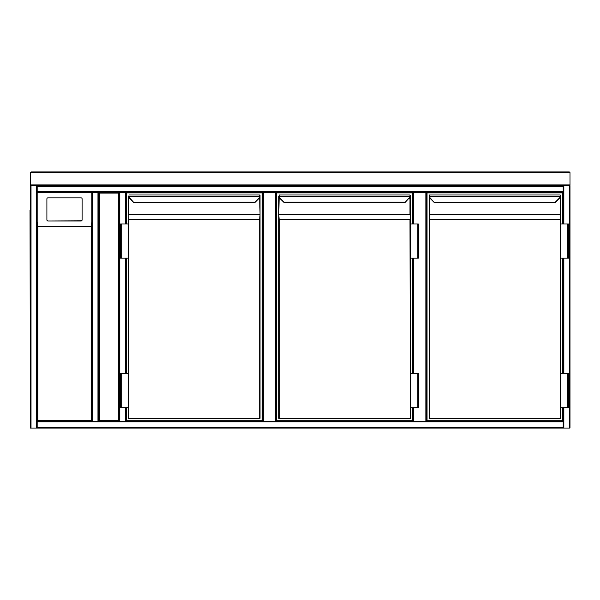 <?xml version="1.0" encoding="UTF-8"?>
<svg xmlns="http://www.w3.org/2000/svg" width="600" height="600" viewBox="0 0 600 600"><rect width="100%" height="100%" fill="white"/><g stroke="black" fill="none" stroke-linecap="round" stroke-linejoin="round"><path stroke-width="0.9" d="M563.85 224.002L563.85 185.58L570 185.58L570 428.085L92.505 428.085M92.505 185.58L563.168 185.58L563.168 186.262L37.17 186.262L37.17 421.935L37.17 421.252L91.823 421.252L37.17 421.252L37.17 192.413L91.823 192.413L37.17 192.413M275.58 421.252L275.58 192.413L276.263 192.413L276.263 421.252M275.58 192.413L263.28 192.413L263.28 421.252M262.597 421.252L262.597 192.413L263.28 192.413M425.865 421.252L425.865 192.413L426.548 192.413L426.548 421.252L426.548 192.413L563.168 192.413L125.295 192.413L125.977 192.413L125.977 224.002L125.977 192.413L262.597 192.413M425.865 192.413L413.565 192.413L413.565 224.002M276.263 192.413L412.882 192.413L412.882 224.002L412.882 192.413L413.565 192.413M412.882 421.252L412.882 407.76L412.882 421.252M412.882 373.605L412.882 258.157L412.882 373.605M98.655 421.252L98.655 192.413L119.145 192.413L119.145 421.252L98.655 421.252L99.337 420.57L118.462 420.57L119.145 421.252L97.972 421.252L98.655 421.252L98.655 192.413L99.337 193.095L99.337 420.57M118.462 420.57L118.462 193.095L119.145 192.413L92.505 192.413L92.505 421.252L97.972 421.252L97.972 192.413L119.145 192.413L119.145 421.252L563.168 421.252L563.168 421.935L563.168 407.76M563.168 373.605L563.168 258.157M563.168 224.002L563.168 186.262M570 428.085L570 185.58M91.823 428.085L37.17 428.085L37.17 427.403L563.168 427.403L563.168 428.085L30.345 428.085L30.345 185.58L36.487 185.58L36.487 428.085M563.168 427.403L563.168 421.935L37.17 421.935L37.17 427.403M30.345 185.58L30.345 428.085M37.17 186.262L37.17 185.58L37.852 185.58M92.505 421.252L91.823 421.252L91.823 192.413L92.505 192.413M91.823 192.413L91.823 421.252L91.14 420.57L91.14 226.62L91.823 222.015M125.977 258.157L125.977 373.605L125.977 258.157M125.977 421.252L125.977 407.76L125.977 421.252L125.295 421.252L125.295 407.76M125.295 224.002L125.295 192.413L119.828 192.413L119.828 421.252M119.145 192.413L119.828 192.413M82.088 219.96L82.088 198.847A1.028 1.013 -0 0 0 81.06 197.835L47.932 197.835A1.028 1.013 180 0 0 46.905 198.847L46.905 219.96A1.028 1.013 -0 0 0 47.932 220.972L81.06 220.972A1.028 1.013 -0 0 0 82.088 219.96L82.088 219.795A1.028 1.013 -0 0 1 81.06 220.808L47.932 220.972M46.905 219.96L46.905 199.02M37.17 222.015L37.852 226.62L37.852 420.57L91.14 420.57M46.905 219.795A1.028 1.013 -0 0 0 47.932 220.808M37.17 421.252L37.852 420.57M30 210.173L30.345 403.493M126.488 224.002L126.488 192.923L262.087 192.923L262.087 420.743L126.488 420.743L126.488 407.76M126.488 373.605L126.488 258.157M128.88 195.817L128.903 196.335A3.075 3.075 0 0 0 129.78 198.12L133.822 202.5L254.752 202.5L258.795 198.12A3.075 3.075 0 0 0 259.673 196.335L259.695 194.97L128.88 194.97L259.695 194.97L259.695 195.817M254.775 202.147L133.822 202.5M128.88 197.438L128.88 214.335L259.695 214.575L128.88 214.575L128.542 224.002L128.88 219.495L259.695 219.495L260.04 214.815L260.04 418.35L128.88 418.688L259.695 418.35L259.695 219.743L128.88 219.743L128.542 418.35M121.71 258.157L128.542 258.157L128.542 373.605L128.542 224.002L120.51 224.002L120.51 258.157L121.71 258.157L121.71 224.002M128.542 214.335L128.542 196.028M260.04 418.35L260.04 195.345M260.04 196.028L260.04 214.815M133.56 202.388L129.54 198.36A3.412 3.412 0 0 1 128.565 196.38A3.412 3.412 0 0 0 129.54 198.36A3.412 3.412 0 0 1 128.565 196.38A3.412 3.412 0 0 0 129.54 198.36L129.78 198.12M128.565 196.38L260.01 196.38A3.412 3.412 0 0 1 259.035 198.36L255.015 202.388M121.71 407.76L120.51 407.76L120.51 373.605L121.71 373.605L121.71 407.76L128.542 407.76L128.542 373.605L121.71 373.605M412.373 407.76L412.373 420.743L276.772 420.743L276.772 192.923L412.373 192.923L412.373 224.002M412.373 258.157L412.373 373.605M284.108 202.5L279.825 198.36L284.108 202.5L405.037 202.5L409.08 198.12A3.075 3.075 0 0 0 409.957 196.335L410.325 195.315L410.325 224.002L418.35 224.002L418.35 258.157L417.15 258.157L417.15 224.002M409.98 418.688L279.165 418.688L410.325 418.35L409.98 219.743L279.165 219.743L279.165 418.35L409.98 418.688M279.165 195.817L279.165 194.97L409.98 194.97L279.165 194.97L278.82 214.815L279.165 219.495L410.325 219.743L410.325 373.605L410.325 258.157L417.15 258.157M278.82 418.35L278.82 214.815M279.165 197.438L278.82 214.335L278.827 196.028M410.325 214.815L410.325 195.345M278.82 195.945L278.85 196.38A3.412 3.412 0 0 0 279.825 198.36A3.412 3.412 0 0 1 278.85 196.38A3.412 3.412 0 0 0 279.825 198.36A3.412 3.412 0 0 1 278.85 196.38M410.295 196.38A3.412 3.412 0 0 1 409.32 198.36A3.412 3.412 0 0 0 410.295 196.38L279.188 196.335A3.075 3.075 0 0 0 280.065 198.12L284.085 202.147L405.06 202.147M409.98 195.817L409.98 194.97L410.325 195.315M279.165 195.315L279.165 195.69M417.15 407.76L418.35 407.76L418.35 373.605L417.15 373.605L417.15 407.76L410.325 407.76L410.325 373.605L417.15 373.605M562.658 407.76L562.658 420.743L427.058 420.743L427.058 192.923L562.658 192.923L562.658 224.002M562.658 258.157L562.658 373.605M429.45 195.817L429.45 194.97L560.265 194.97L429.45 194.97L429.472 196.335A3.075 3.075 0 0 0 430.35 198.12L434.393 202.5L555.57 202.403M555.585 202.388L559.605 198.36L555.585 202.388L434.393 202.5M560.61 418.35L560.61 407.76L560.265 418.688L429.45 418.688L560.265 418.35L560.265 219.743L429.45 219.743L429.45 418.35L429.105 219.743L429.105 418.35M560.58 196.38A3.412 3.412 0 0 1 559.605 198.36A3.412 3.412 0 0 0 560.58 196.38L560.61 195.315L560.265 194.97L560.265 195.817M429.45 197.438L429.45 219.495L560.265 219.495L560.61 224.002L560.61 195.345M429.105 219.743L429.105 214.815M560.61 214.815L560.265 219.743L560.265 197.438M567.435 258.157L560.61 258.157L560.61 373.605L560.61 224.002L568.635 224.002L568.635 258.157L567.435 258.157L567.435 224.002M434.13 202.388L430.11 198.36A3.412 3.412 0 0 1 429.135 196.38A3.412 3.412 0 0 0 430.11 198.36A3.412 3.412 0 0 1 429.135 196.38A3.412 3.412 0 0 0 430.11 198.36L430.35 198.12M555.345 202.147L559.365 198.12A3.075 3.075 0 0 0 560.243 196.335L429.135 196.38M429.45 195.315L429.45 195.69M567.435 407.76L568.635 407.76L568.635 373.605L567.435 373.605L567.435 407.76L560.61 407.76L560.61 373.605L567.435 373.605M31.027 428.085L31.027 185.58L30.345 184.898L570 184.898L569.317 185.58L31.027 185.58L30.345 184.898L30.345 172.597L31.027 171.915L569.317 171.915L570 172.597L30.345 172.597L31.027 171.915M569.317 428.085L569.317 185.58L570 184.898L570 172.597L569.317 171.915M413.565 258.157L413.565 373.605M413.565 407.76L413.565 421.252M118.462 193.095L99.337 193.095M563.85 428.085L563.85 407.76M563.85 373.605L563.85 258.157M563.168 191.73L37.17 191.73M125.295 258.157L125.295 373.605M91.14 226.62L37.852 226.62M37.755 226.515L91.238 226.515M260.04 214.335L259.695 197.438M260.01 196.38A3.412 3.412 0 0 1 259.035 198.36L258.795 198.12M410.325 214.335L279.165 214.575L409.98 214.335L409.98 197.438M560.265 214.575L429.45 214.335L560.265 214.575"/></g></svg>
